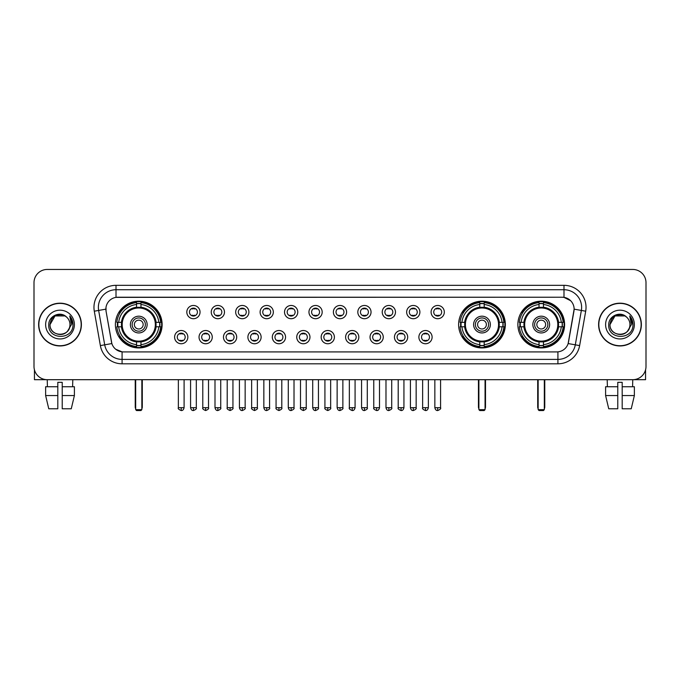 <?xml version="1.0" encoding="UTF-8"?>
<svg xmlns="http://www.w3.org/2000/svg" width="680" height="680" viewBox="0 0 680 680"><rect width="100%" height="100%" fill="white"/><g stroke="black" fill="none" stroke-linecap="round" stroke-linejoin="round"><path stroke-width="1.02" d="M458.609 324.564A23.366 23.366 0 0 0 481.975 347.939A23.366 23.366 0 0 0 505.342 324.564A23.366 23.366 0 0 0 481.975 301.197A23.366 23.366 0 0 0 458.609 324.564M517.871 324.564A23.366 23.366 0 0 0 541.237 347.939A23.366 23.366 0 0 0 564.604 324.564A23.366 23.366 0 0 0 541.237 301.197A23.366 23.366 0 0 0 517.871 324.564M115.396 324.564A23.366 23.366 0 0 0 138.762 347.939A23.366 23.366 0 0 0 162.129 324.564A23.366 23.366 0 0 0 138.762 301.197A23.366 23.366 0 0 0 115.396 324.564M187.841 337.135A6.613 6.613 0 0 1 181.22 343.749A6.613 6.613 0 0 1 174.607 337.135A6.613 6.613 0 0 1 181.22 330.523A6.613 6.613 0 0 1 187.841 337.135M177.259 337.135A3.97 3.97 0 0 0 181.22 341.105A3.97 3.97 0 0 0 185.19 337.135A3.97 3.97 0 0 0 181.22 333.166A3.97 3.97 0 0 0 177.259 337.135M212.262 337.135A6.613 6.613 0 0 1 205.649 343.749A6.613 6.613 0 0 1 199.036 337.135A6.613 6.613 0 0 1 205.649 330.523A6.613 6.613 0 0 1 212.262 337.135M201.679 337.135A3.97 3.97 0 0 0 205.649 341.105A3.97 3.97 0 0 0 209.619 337.135A3.97 3.97 0 0 0 205.649 333.166A3.97 3.97 0 0 0 201.679 337.135M236.691 337.135A6.613 6.613 0 0 1 230.078 343.749A6.613 6.613 0 0 1 223.465 337.135A6.613 6.613 0 0 1 230.078 330.523A6.613 6.613 0 0 1 236.691 337.135M226.108 337.135A3.97 3.97 0 0 0 230.078 341.105A3.97 3.97 0 0 0 234.048 337.135A3.97 3.97 0 0 0 230.078 333.166A3.97 3.97 0 0 0 226.108 337.135M261.12 337.135A6.613 6.613 0 0 1 254.507 343.749A6.613 6.613 0 0 1 247.894 337.135A6.613 6.613 0 0 1 254.507 330.523A6.613 6.613 0 0 1 261.12 337.135M250.537 337.135A3.97 3.97 0 0 0 254.507 341.105A3.97 3.97 0 0 0 258.476 337.135A3.97 3.97 0 0 0 254.507 333.166A3.97 3.97 0 0 0 250.537 337.135M285.549 337.135A6.613 6.613 0 0 1 278.936 343.749A6.613 6.613 0 0 1 272.315 337.135A6.613 6.613 0 0 1 278.936 330.523A6.613 6.613 0 0 1 285.549 337.135M274.966 337.135A3.97 3.97 0 0 0 278.936 341.105A3.97 3.97 0 0 0 282.897 337.135A3.97 3.97 0 0 0 278.936 333.166A3.97 3.97 0 0 0 274.966 337.135M309.969 337.135A6.613 6.613 0 0 1 303.356 343.749A6.613 6.613 0 0 1 296.743 337.135A6.613 6.613 0 0 1 303.356 330.523A6.613 6.613 0 0 1 309.969 337.135M299.387 337.135A3.97 3.97 0 0 0 303.356 341.105A3.97 3.97 0 0 0 307.326 337.135A3.97 3.97 0 0 0 303.356 333.166A3.97 3.97 0 0 0 299.387 337.135M334.399 337.135A6.613 6.613 0 0 1 327.786 343.749A6.613 6.613 0 0 1 321.173 337.135A6.613 6.613 0 0 1 327.786 330.523A6.613 6.613 0 0 1 334.399 337.135M323.816 337.135A3.97 3.97 0 0 0 327.786 341.105A3.97 3.97 0 0 0 331.755 337.135A3.97 3.97 0 0 0 327.786 333.166A3.97 3.97 0 0 0 323.816 337.135M358.827 337.135A6.613 6.613 0 0 1 352.214 343.749A6.613 6.613 0 0 1 345.601 337.135A6.613 6.613 0 0 1 352.214 330.523A6.613 6.613 0 0 1 358.827 337.135M348.245 337.135A3.97 3.97 0 0 0 352.214 341.105A3.97 3.97 0 0 0 356.184 337.135A3.97 3.97 0 0 0 352.214 333.166A3.97 3.97 0 0 0 348.245 337.135M383.256 337.135A6.613 6.613 0 0 1 376.644 343.749A6.613 6.613 0 0 1 370.03 337.135A6.613 6.613 0 0 1 376.644 330.523A6.613 6.613 0 0 1 383.256 337.135M372.674 337.135A3.97 3.97 0 0 0 376.644 341.105A3.97 3.97 0 0 0 380.613 337.135A3.97 3.97 0 0 0 376.644 333.166A3.97 3.97 0 0 0 372.674 337.135M407.685 337.135A6.613 6.613 0 0 1 401.064 343.749A6.613 6.613 0 0 1 394.451 337.135A6.613 6.613 0 0 1 401.064 330.523A6.613 6.613 0 0 1 407.685 337.135M397.103 337.135A3.97 3.97 0 0 0 401.064 341.105A3.97 3.97 0 0 0 405.034 337.135A3.97 3.97 0 0 0 401.064 333.166A3.97 3.97 0 0 0 397.103 337.135M432.106 337.135A6.613 6.613 0 0 1 425.493 343.749A6.613 6.613 0 0 1 418.88 337.135A6.613 6.613 0 0 1 425.493 330.523A6.613 6.613 0 0 1 432.106 337.135M421.524 337.135A3.97 3.97 0 0 0 425.493 341.105A3.97 3.97 0 0 0 429.462 337.135A3.97 3.97 0 0 0 425.493 333.166A3.97 3.97 0 0 0 421.524 337.135M200.047 312.086A6.613 6.613 0 0 1 193.434 318.707A6.613 6.613 0 0 1 186.821 312.086A6.613 6.613 0 0 1 193.434 305.473A6.613 6.613 0 0 1 200.047 312.086M189.465 312.086A3.97 3.97 0 0 0 193.434 316.055A3.97 3.97 0 0 0 197.404 312.086A3.97 3.97 0 0 0 193.434 308.125A3.97 3.97 0 0 0 189.465 312.086M224.476 312.086A6.613 6.613 0 0 1 217.863 318.707A6.613 6.613 0 0 1 211.25 312.086A6.613 6.613 0 0 1 217.863 305.473A6.613 6.613 0 0 1 224.476 312.086M213.894 312.086A3.97 3.97 0 0 0 217.863 316.055A3.97 3.97 0 0 0 221.833 312.086A3.97 3.97 0 0 0 217.863 308.125A3.97 3.97 0 0 0 213.894 312.086M248.905 312.086A6.613 6.613 0 0 1 242.292 318.707A6.613 6.613 0 0 1 235.679 312.086A6.613 6.613 0 0 1 242.292 305.473A6.613 6.613 0 0 1 248.905 312.086M238.323 312.086A3.97 3.97 0 0 0 242.292 316.055A3.97 3.97 0 0 0 246.262 312.086A3.97 3.97 0 0 0 242.292 308.125A3.97 3.97 0 0 0 238.323 312.086M273.334 312.086A6.613 6.613 0 0 1 266.721 318.707A6.613 6.613 0 0 1 260.108 312.086A6.613 6.613 0 0 1 266.721 305.473A6.613 6.613 0 0 1 273.334 312.086M262.752 312.086A3.97 3.97 0 0 0 266.721 316.055A3.97 3.97 0 0 0 270.691 312.086A3.97 3.97 0 0 0 266.721 308.125A3.97 3.97 0 0 0 262.752 312.086M297.764 312.086A6.613 6.613 0 0 1 291.142 318.707A6.613 6.613 0 0 1 284.529 312.086A6.613 6.613 0 0 1 291.142 305.473A6.613 6.613 0 0 1 297.764 312.086M287.181 312.086A3.97 3.97 0 0 0 291.142 316.055A3.97 3.97 0 0 0 295.111 312.086A3.97 3.97 0 0 0 291.142 308.125A3.97 3.97 0 0 0 287.181 312.086M322.184 312.086A6.613 6.613 0 0 1 315.571 318.707A6.613 6.613 0 0 1 308.958 312.086A6.613 6.613 0 0 1 315.571 305.473A6.613 6.613 0 0 1 322.184 312.086M311.601 312.086A3.97 3.97 0 0 0 315.571 316.055A3.97 3.97 0 0 0 319.541 312.086A3.97 3.97 0 0 0 315.571 308.125A3.97 3.97 0 0 0 311.601 312.086M346.613 312.086A6.613 6.613 0 0 1 340 318.707A6.613 6.613 0 0 1 333.387 312.086A6.613 6.613 0 0 1 340 305.473A6.613 6.613 0 0 1 346.613 312.086M336.03 312.086A3.97 3.97 0 0 0 340 316.055A3.97 3.97 0 0 0 343.969 312.086A3.97 3.97 0 0 0 340 308.125A3.97 3.97 0 0 0 336.03 312.086M371.042 312.086A6.613 6.613 0 0 1 364.429 318.707A6.613 6.613 0 0 1 357.816 312.086A6.613 6.613 0 0 1 364.429 305.473A6.613 6.613 0 0 1 371.042 312.086M360.459 312.086A3.97 3.97 0 0 0 364.429 316.055A3.97 3.97 0 0 0 368.399 312.086A3.97 3.97 0 0 0 364.429 308.125A3.97 3.97 0 0 0 360.459 312.086M395.471 312.086A6.613 6.613 0 0 1 388.858 318.707A6.613 6.613 0 0 1 382.236 312.086A6.613 6.613 0 0 1 388.858 305.473A6.613 6.613 0 0 1 395.471 312.086M384.888 312.086A3.97 3.97 0 0 0 388.858 316.055A3.97 3.97 0 0 0 392.819 312.086A3.97 3.97 0 0 0 388.858 308.125A3.97 3.97 0 0 0 384.888 312.086M419.892 312.086A6.613 6.613 0 0 1 413.278 318.707A6.613 6.613 0 0 1 406.666 312.086A6.613 6.613 0 0 1 413.278 305.473A6.613 6.613 0 0 1 419.892 312.086M409.309 312.086A3.97 3.97 0 0 0 413.278 316.055A3.97 3.97 0 0 0 417.248 312.086A3.97 3.97 0 0 0 413.278 308.125A3.97 3.97 0 0 0 409.309 312.086M444.32 312.086A6.613 6.613 0 0 1 437.708 318.707A6.613 6.613 0 0 1 431.094 312.086A6.613 6.613 0 0 1 437.708 305.473A6.613 6.613 0 0 1 444.32 312.086M433.738 312.086A3.97 3.97 0 0 0 437.708 316.055A3.97 3.97 0 0 0 441.677 312.086A3.97 3.97 0 0 0 437.708 308.125A3.97 3.97 0 0 0 433.738 312.086M100.368 345.593L94.299 311.202A22.049 22.049 0 0 1 116.008 285.328L563.992 285.328A22.049 22.049 0 0 1 585.701 311.202L579.632 345.593A22.049 22.049 0 0 1 557.923 363.808L122.077 363.808A22.049 22.049 0 0 1 100.368 345.593L104.703 344.828L98.642 310.437A17.637 17.637 0 0 1 116.008 289.731L563.992 289.731A17.637 17.637 0 0 1 581.358 310.437L575.297 344.828A17.637 17.637 0 0 1 557.923 359.397L122.077 359.397A17.637 17.637 0 0 1 104.703 344.828L111.86 343.561L106.054 311.202A11.909 11.909 0 0 1 117.776 297.228L562.224 297.228A11.909 11.909 0 0 1 573.946 311.202L568.505 342.065A11.909 11.909 0 0 1 556.784 351.909L123.216 351.909A11.909 11.909 0 0 1 111.494 342.065L106.054 311.202L106.003 307.368M117.495 326.774A21.386 21.386 0 0 1 117.495 322.363M519.962 326.774A21.386 21.386 0 0 1 519.962 322.363M460.708 326.774A21.386 21.386 0 0 1 460.708 322.363M38.633 324.564A21.386 21.386 0 0 0 60.018 345.95A21.386 21.386 0 0 0 81.396 324.564A21.386 21.386 0 0 0 60.018 303.186A21.386 21.386 0 0 0 38.633 324.564M598.604 324.564A21.386 21.386 0 0 0 619.981 345.95A21.386 21.386 0 0 0 641.367 324.564A21.386 21.386 0 0 0 619.981 303.186A21.386 21.386 0 0 0 598.604 324.564M116.008 285.328L116.008 297.364L562.224 297.228L563.992 297.364L570.639 300.713M556.784 351.909L123.216 351.909M122.077 363.808L122.077 351.849L115.719 349.248M585.701 311.202L574.133 309.162L568.14 343.561L579.632 345.593M646 282.676A13.226 13.226 0 0 0 632.774 269.45L47.226 269.45A13.226 13.226 0 0 0 34 282.676L34 366.452A13.226 13.226 0 0 0 47.226 379.686L632.774 379.686A13.226 13.226 0 0 0 646 366.452L646 282.676L646 366.452M34 282.676L34 366.452M632.774 269.45L47.226 269.45M47.421 386.741L47.226 379.686L632.774 379.686L632.578 386.741M81.175 324.564A21.165 21.165 0 0 0 60.018 303.407A21.165 21.165 0 0 0 38.853 324.564A21.165 21.165 0 0 0 60.018 345.729A21.165 21.165 0 0 0 81.175 324.564M66.547 317.041A9.962 9.962 0 0 1 69.98 324.564C70.593 337.425 49.436 337.425 50.048 324.564L55.029 315.936L64.999 315.936L66.547 317.041C60.427 310.632 48.654 315.911 48.764 324.564C47.642 339.949 72.582 340.357 72.99 325.312L73.007 324.564C72.972 321.3 71.884 318.427 69.751 315.953L71.468 324.564L67.651 330.973A9.962 9.962 0 0 0 69.98 324.564C70.593 337.425 49.436 337.425 50.048 324.564C51.017 317.407 55.122 314.177 62.364 314.882M67.651 330.973C62.364 338.122 49.529 333.548 50.048 324.564M45.636 324.564A14.373 14.373 0 0 0 60.018 338.946A14.373 14.373 0 0 0 74.392 324.564A14.373 14.373 0 0 0 60.018 310.19A14.373 14.373 0 0 0 45.636 324.564M69.844 316.064L73.007 324.947M34.442 369.844L34.442 379.686L85.587 379.686M45.628 386.741L45.628 395.556L48.764 408.782L45.628 395.556L45.628 386.741L57.809 386.741L57.809 382.33L62.22 382.33L62.22 386.741L74.4 386.741L74.4 395.556L71.264 408.782L74.4 395.556L62.22 395.556L62.22 386.741L62.22 408.782L71.264 408.782M72.803 379.686L72.607 386.741M57.809 386.741L57.809 408.782L48.764 408.782M45.628 395.556L57.809 395.556M641.146 324.564A21.165 21.165 0 0 0 619.981 303.407A21.165 21.165 0 0 0 598.825 324.564A21.165 21.165 0 0 0 619.981 345.729A21.165 21.165 0 0 0 641.146 324.564M626.51 317.041A9.962 9.962 0 0 1 629.952 324.564C630.564 337.425 609.408 337.425 610.019 324.564L615 315.936L624.971 315.936L626.51 317.041C620.398 310.632 608.625 315.911 608.736 324.564C607.614 339.949 632.553 340.357 632.961 325.312L632.978 324.564C632.944 321.3 631.856 318.427 629.722 315.953L631.439 324.564L627.623 330.973A9.962 9.962 0 0 0 629.952 324.564C630.564 337.425 609.408 337.425 610.019 324.564C610.988 317.407 615.094 314.177 622.336 314.882M627.623 330.973C622.336 338.122 609.501 333.548 610.019 324.564M605.608 324.564A14.373 14.373 0 0 0 619.981 338.946A14.373 14.373 0 0 0 634.363 324.564A14.373 14.373 0 0 0 619.981 310.19A14.373 14.373 0 0 0 605.608 324.564M629.816 316.064L632.978 324.947M155.907 326.774A17.28 17.28 0 0 0 140.964 307.428L140.964 307.428A17.28 17.28 0 0 0 121.618 326.774A17.28 17.28 0 0 0 155.907 326.774L155.907 326.774A17.28 17.28 0 0 1 140.964 341.708L140.964 344.641A20.196 20.196 0 0 0 158.839 326.774L160.701 326.774A22.049 22.049 0 0 1 140.964 346.502L140.964 344.641M117.938 326.774A20.944 20.944 0 0 1 117.938 322.363M140.964 303.739A20.944 20.944 0 0 0 136.561 303.739M159.588 322.363A20.944 20.944 0 0 1 159.588 326.774M158.839 322.363L160.701 322.363A22.049 22.049 0 0 0 140.964 302.634L140.964 307.216A17.493 17.493 0 0 1 156.111 322.363L158.839 322.363A20.196 20.196 0 0 0 140.964 304.495M118.685 326.774L116.824 326.774A22.049 22.049 0 0 0 136.561 346.502L136.561 341.921A17.493 17.493 0 0 1 121.414 326.774L118.685 326.774A20.196 20.196 0 0 0 136.561 344.641M158.839 326.774L156.111 326.774A17.493 17.493 0 0 1 140.964 341.921L140.964 341.708M121.618 326.774L121.618 326.774A17.28 17.28 0 0 0 136.561 341.708M140.964 345.398A20.944 20.944 0 0 1 136.561 345.398M136.561 304.495L136.561 302.634A22.049 22.049 0 0 0 116.824 322.363L121.414 322.363A17.493 17.493 0 0 1 136.561 307.216L136.561 304.495A20.196 20.196 0 0 0 118.685 322.363M155.346 324.564A16.575 16.575 0 0 1 138.762 341.148A16.575 16.575 0 0 1 122.188 324.564A16.575 16.575 0 0 1 138.762 307.989A16.575 16.575 0 0 1 155.346 324.564M147.144 324.564A8.381 8.381 0 0 0 138.762 316.192A8.381 8.381 0 0 0 130.381 324.564A8.381 8.381 0 0 0 138.762 332.945A8.381 8.381 0 0 0 147.144 324.564M145.375 324.564A6.613 6.613 0 0 0 138.762 317.951A6.613 6.613 0 0 0 132.149 324.564A6.613 6.613 0 0 0 138.762 331.185A6.613 6.613 0 0 0 145.375 324.564M143.174 324.564A4.412 4.412 0 0 1 138.762 328.975A4.412 4.412 0 0 1 134.351 324.564A4.412 4.412 0 0 1 138.762 320.161A4.412 4.412 0 0 1 143.174 324.564A4.412 4.412 0 0 1 138.762 328.975A4.412 4.412 0 0 1 134.351 324.564A4.412 4.412 0 0 1 138.762 320.161A4.412 4.412 0 0 1 143.174 324.564M120.207 312.664L119.17 312.664A22.924 22.924 0 0 1 161.687 324.564A22.924 22.924 0 0 1 119.17 336.473L120.207 336.473M135.677 379.686L135.677 409.666L141.848 409.666L141.848 379.686M135.677 409.666L136.561 410.55L140.964 410.55L141.848 409.666M499.12 326.774A17.28 17.28 0 0 0 484.185 307.428L484.185 307.428A17.28 17.28 0 0 0 464.831 326.774A17.28 17.28 0 0 0 499.12 326.774L499.12 326.774A17.28 17.28 0 0 1 484.185 341.708L484.185 344.641A20.196 20.196 0 0 0 502.052 326.774L503.914 326.774A22.049 22.049 0 0 1 484.185 346.502L484.185 344.641M461.15 326.774A20.944 20.944 0 0 1 461.15 322.363M484.185 303.739A20.944 20.944 0 0 0 479.774 303.739M502.8 322.363A20.944 20.944 0 0 1 502.8 326.774M502.052 322.363L503.914 322.363A22.049 22.049 0 0 0 484.185 302.634L484.185 307.216A17.493 17.493 0 0 1 499.324 322.363L502.052 322.363A20.196 20.196 0 0 0 484.185 304.495M461.907 326.774L460.046 326.774A22.049 22.049 0 0 0 479.774 346.502L479.774 341.921A17.493 17.493 0 0 1 464.627 326.774L461.907 326.774A20.196 20.196 0 0 0 479.774 344.641M502.052 326.774L499.324 326.774A17.493 17.493 0 0 1 484.185 341.921L484.185 341.708M464.831 326.774L464.831 326.774A17.28 17.28 0 0 0 479.774 341.708M484.185 345.398A20.944 20.944 0 0 1 479.774 345.398M479.774 304.495L479.774 302.634A22.049 22.049 0 0 0 460.046 322.363L464.627 322.363A17.493 17.493 0 0 1 479.774 307.216L479.774 304.495A20.196 20.196 0 0 0 461.907 322.363M498.559 324.564A16.575 16.575 0 0 1 481.975 341.148A16.575 16.575 0 0 1 465.4 324.564A16.575 16.575 0 0 1 481.975 307.989A16.575 16.575 0 0 1 498.559 324.564M490.356 324.564A8.381 8.381 0 0 0 481.975 316.192A8.381 8.381 0 0 0 473.603 324.564A8.381 8.381 0 0 0 481.975 332.945A8.381 8.381 0 0 0 490.356 324.564M488.588 324.564A6.613 6.613 0 0 0 481.975 317.951A6.613 6.613 0 0 0 475.363 324.564A6.613 6.613 0 0 0 481.975 331.185A6.613 6.613 0 0 0 488.588 324.564M486.387 324.564A4.412 4.412 0 0 1 481.975 328.975A4.412 4.412 0 0 1 477.564 324.564A4.412 4.412 0 0 1 481.975 320.161A4.412 4.412 0 0 1 486.387 324.564M463.42 312.664L462.383 312.664A22.924 22.924 0 0 1 504.909 324.564A22.924 22.924 0 0 1 462.383 336.473L463.42 336.473M478.89 379.686L478.89 409.666L485.061 409.666L485.061 379.686M478.89 409.666L479.774 410.55L484.185 410.55L485.061 409.666M558.382 326.774A17.28 17.28 0 0 0 543.439 307.428L543.439 307.428A17.28 17.28 0 0 0 524.093 326.774A17.28 17.28 0 0 0 558.382 326.774L558.382 326.774A17.28 17.28 0 0 1 543.439 341.708L543.439 344.641A20.196 20.196 0 0 0 561.314 326.774L563.176 326.774A22.049 22.049 0 0 1 543.439 346.502L543.439 344.641M520.413 326.774A20.944 20.944 0 0 1 520.413 322.363M543.439 303.739A20.944 20.944 0 0 0 539.036 303.739M562.062 322.363A20.944 20.944 0 0 1 562.062 326.774M561.314 322.363L563.176 322.363A22.049 22.049 0 0 0 543.439 302.634L543.439 307.216A17.493 17.493 0 0 1 558.586 322.363L561.314 322.363A20.196 20.196 0 0 0 543.439 304.495M521.16 326.774L519.299 326.774A22.049 22.049 0 0 0 539.036 346.502L539.036 341.921A17.493 17.493 0 0 1 523.889 326.774L521.16 326.774A20.196 20.196 0 0 0 539.036 344.641M561.314 326.774L558.586 326.774A17.493 17.493 0 0 1 543.439 341.921L543.439 341.708M524.093 326.774L524.093 326.774A17.28 17.28 0 0 0 539.036 341.708M543.439 345.398A20.944 20.944 0 0 1 539.036 345.398M539.036 304.495L539.036 302.634A22.049 22.049 0 0 0 519.299 322.363L523.889 322.363A17.493 17.493 0 0 1 539.036 307.216L539.036 304.495A20.196 20.196 0 0 0 521.16 322.363M557.812 324.564A16.575 16.575 0 0 1 541.237 341.148A16.575 16.575 0 0 1 524.654 324.564A16.575 16.575 0 0 1 541.237 307.989A16.575 16.575 0 0 1 557.812 324.564M549.619 324.564A8.381 8.381 0 0 0 541.237 316.192A8.381 8.381 0 0 0 532.856 324.564A8.381 8.381 0 0 0 541.237 332.945A8.381 8.381 0 0 0 549.619 324.564M547.851 324.564A6.613 6.613 0 0 0 541.237 317.951A6.613 6.613 0 0 0 534.625 324.564A6.613 6.613 0 0 0 541.237 331.185A6.613 6.613 0 0 0 547.851 324.564M545.649 324.564A4.412 4.412 0 0 1 541.237 328.975A4.412 4.412 0 0 1 536.826 324.564A4.412 4.412 0 0 1 541.237 320.161A4.412 4.412 0 0 1 545.649 324.564M522.682 312.664L521.645 312.664A22.924 22.924 0 0 1 564.162 324.564A22.924 22.924 0 0 1 521.645 336.473L522.682 336.473M538.152 379.686L538.152 409.666L544.323 409.666L544.323 379.686M538.152 409.666L539.036 410.55L543.439 410.55L544.323 409.666M192.117 315.834L192.117 315.205A3.383 3.383 0 0 0 194.76 315.205L194.76 315.834M194.76 308.346L194.76 308.975A3.383 3.383 0 0 0 192.117 308.975L192.117 308.346M216.546 315.834L216.546 315.205A3.383 3.383 0 0 0 219.19 315.205L219.19 315.834M219.19 308.346L219.19 308.975A3.383 3.383 0 0 0 216.546 308.975L216.546 308.346M240.966 315.834L240.966 315.205A3.383 3.383 0 0 0 243.619 315.205L243.619 315.834M243.619 308.346L243.619 308.975A3.383 3.383 0 0 0 240.966 308.975L240.966 308.346M265.396 315.834L265.396 315.205A3.383 3.383 0 0 0 268.039 315.205L268.039 315.834M268.039 308.346L268.039 308.975A3.383 3.383 0 0 0 265.396 308.975L265.396 308.346M289.825 315.834L289.825 315.205A3.383 3.383 0 0 0 292.468 315.205L292.468 315.834M292.468 308.346L292.468 308.975A3.383 3.383 0 0 0 289.825 308.975L289.825 308.346M314.253 315.834L314.253 315.205A3.383 3.383 0 0 0 316.897 315.205L316.897 315.834M316.897 308.346L316.897 308.975A3.383 3.383 0 0 0 314.253 308.975L314.253 308.346M338.674 315.834L338.674 315.205A3.383 3.383 0 0 0 341.326 315.205L341.326 315.834M341.326 308.346L341.326 308.975A3.383 3.383 0 0 0 338.674 308.975L338.674 308.346M363.103 315.834L363.103 315.205A3.383 3.383 0 0 0 365.747 315.205L365.747 315.834M365.747 308.346L365.747 308.975A3.383 3.383 0 0 0 363.103 308.975L363.103 308.346M387.532 315.834L387.532 315.205A3.383 3.383 0 0 0 390.175 315.205L390.175 315.834M390.175 308.346L390.175 308.975A3.383 3.383 0 0 0 387.532 308.975L387.532 308.346M411.961 315.834L411.961 315.205A3.383 3.383 0 0 0 414.604 315.205L414.604 315.834M414.604 308.346L414.604 308.975A3.383 3.383 0 0 0 411.961 308.975L411.961 308.346M436.381 315.834L436.381 315.205A3.383 3.383 0 0 0 439.034 315.205L439.034 315.834M439.034 308.346L439.034 308.975A3.383 3.383 0 0 0 436.381 308.975L436.381 308.346M179.903 340.875L179.903 340.247A3.383 3.383 0 0 0 182.546 340.247L182.546 340.875M182.546 333.396L182.546 334.024A3.383 3.383 0 0 0 179.903 334.024L179.903 333.396M204.331 340.875L204.331 340.247A3.383 3.383 0 0 0 206.975 340.247L206.975 340.875M206.975 333.396L206.975 334.024A3.383 3.383 0 0 0 204.331 334.024L204.331 333.396M228.752 340.875L228.752 340.247A3.383 3.383 0 0 0 231.404 340.247L231.404 340.875M231.404 333.396L231.404 334.024A3.383 3.383 0 0 0 228.752 334.024L228.752 333.396M253.181 340.875L253.181 340.247A3.383 3.383 0 0 0 255.825 340.247L255.825 340.875M255.825 333.396L255.825 334.024A3.383 3.383 0 0 0 253.181 334.024L253.181 333.396M277.61 340.875L277.61 340.247A3.383 3.383 0 0 0 280.253 340.247L280.253 340.875M280.253 333.396L280.253 334.024A3.383 3.383 0 0 0 277.61 334.024L277.61 333.396M302.039 340.875L302.039 340.247A3.383 3.383 0 0 0 304.683 340.247L304.683 340.875M304.683 333.396L304.683 334.024A3.383 3.383 0 0 0 302.039 334.024L302.039 333.396M326.459 340.875L326.459 340.247A3.383 3.383 0 0 0 329.111 340.247L329.111 340.875M329.111 333.396L329.111 334.024A3.383 3.383 0 0 0 326.459 334.024L326.459 333.396M350.888 340.875L350.888 340.247A3.383 3.383 0 0 0 353.541 340.247L353.541 340.875M353.541 333.396L353.541 334.024A3.383 3.383 0 0 0 350.888 334.024L350.888 333.396M375.317 340.875L375.317 340.247A3.383 3.383 0 0 0 377.961 340.247L377.961 340.875M377.961 333.396L377.961 334.024A3.383 3.383 0 0 0 375.317 334.024L375.317 333.396M399.747 340.875L399.747 340.247A3.383 3.383 0 0 0 402.39 340.247L402.39 340.875M402.39 333.396L402.39 334.024A3.383 3.383 0 0 0 399.747 334.024L399.747 333.396M424.175 340.875L424.175 340.247A3.383 3.383 0 0 0 426.819 340.247L426.819 340.875M426.819 333.396L426.819 334.024A3.383 3.383 0 0 0 424.175 334.024L424.175 333.396M645.558 369.844L645.558 379.686L594.413 379.686M617.78 386.741L617.78 395.556L605.6 395.556L608.736 408.782L605.6 395.556L605.6 386.741L617.78 386.741L617.78 382.33L622.192 382.33L622.192 386.741L634.372 386.741L634.372 395.556L631.236 408.782L634.372 395.556L622.192 395.556L622.192 386.741M617.78 395.556L617.78 408.782L608.736 408.782M631.236 408.782L622.192 408.782L622.192 395.556M607.197 379.686L607.393 386.741M563.992 285.328L563.992 297.364M94.299 311.202L98.642 310.437A17.637 17.637 0 0 1 98.371 307.368M98.642 310.437L105.867 309.162M557.923 351.849L557.923 363.808M135.235 379.686L135.235 407.023L135.677 407.023M138.762 328.975A4.412 4.412 0 0 1 134.351 324.564A4.412 4.412 0 0 1 138.762 320.161M141.848 407.023L142.29 407.023L142.29 379.686M136.561 345.593A21.14 21.14 0 0 0 140.964 345.593M159.792 326.774A21.14 21.14 0 0 0 159.792 322.363M140.964 303.543A21.14 21.14 0 0 0 136.561 303.543M478.448 379.686L478.448 407.023L478.89 407.023M481.975 328.975A4.412 4.412 0 0 1 477.564 324.564A4.412 4.412 0 0 1 481.975 320.161M485.061 407.023L485.503 407.023L485.503 379.686M479.774 345.593A21.14 21.14 0 0 0 484.185 345.593M503.004 326.774A21.14 21.14 0 0 0 503.004 322.363M484.185 303.543A21.14 21.14 0 0 0 479.774 303.543M537.71 379.686L537.71 407.023L538.152 407.023M541.237 328.975A4.412 4.412 0 0 1 536.826 324.564A4.412 4.412 0 0 1 541.237 320.161M544.323 407.023L544.765 407.023L544.765 379.686M539.036 345.593A21.14 21.14 0 0 0 543.439 345.593M562.266 326.774A21.14 21.14 0 0 0 562.266 322.363M543.439 303.543A21.14 21.14 0 0 0 539.036 303.543M193.434 407.685L190.57 407.685C191.071 409.725 192.023 410.677 193.434 410.55L193.434 407.685L196.307 407.685L196.307 379.686M217.863 407.685L214.999 407.685C215.5 409.725 216.452 410.677 217.863 410.55L217.863 407.685L220.728 407.685L220.728 379.686M242.292 407.685L239.428 407.685C239.929 409.725 240.881 410.677 242.292 410.55L242.292 407.685L245.157 407.685L245.157 379.686M266.721 407.685L263.849 407.685C264.35 409.725 265.31 410.677 266.721 410.55L266.721 407.685L269.586 407.685L269.586 379.686M291.142 407.685L288.277 407.685C288.779 409.725 289.74 410.677 291.142 410.55L291.142 407.685L294.015 407.685L294.015 379.686M315.571 407.685L312.707 407.685C313.208 409.725 314.16 410.677 315.571 410.55L315.571 407.685L318.435 407.685L318.435 379.686M340 407.685L337.135 407.685C337.637 409.725 338.589 410.677 340 410.55L340 407.685L342.865 407.685L342.865 379.686M364.429 407.685L361.565 407.685C362.058 409.725 363.018 410.677 364.429 410.55L364.429 407.685L367.293 407.685L367.293 379.686M388.858 407.685L385.985 407.685C386.486 409.725 387.447 410.677 388.858 410.55L388.858 407.685L391.723 407.685L391.723 379.686M413.278 407.685L410.414 407.685C410.916 409.725 411.868 410.677 413.278 410.55L413.278 407.685L416.151 407.685L416.151 379.686M437.708 407.685L434.843 407.685C435.344 409.725 436.296 410.677 437.708 410.55L437.708 407.685L440.572 407.685L440.572 379.686M181.22 407.685L178.356 407.685C177.778 408.595 178.73 409.555 181.22 410.55L181.22 407.685L184.093 407.685L184.093 379.686M205.649 407.685L202.784 407.685C202.206 408.595 203.158 409.555 205.649 410.55L205.649 407.685L208.513 407.685L208.513 379.686M230.078 407.685L227.213 407.685C226.627 408.595 227.588 409.555 230.078 410.55L230.078 407.685L232.942 407.685L232.942 379.686M254.507 407.685L251.643 407.685C251.056 408.595 252.017 409.555 254.507 410.55L254.507 407.685L257.372 407.685L257.372 379.686M278.936 407.685L276.063 407.685C275.485 408.595 276.437 409.555 278.936 410.55L278.936 407.685L281.8 407.685L281.8 379.686M303.356 407.685L300.492 407.685C299.914 408.595 300.866 409.555 303.356 410.55L303.356 407.685L306.229 407.685L306.229 379.686M327.786 407.685L324.921 407.685C324.343 408.595 325.295 409.555 327.786 410.55L327.786 407.685L330.65 407.685L330.65 379.686M352.214 407.685L349.35 407.685C348.763 408.595 349.724 409.555 352.214 410.55L352.214 407.685L355.079 407.685L355.079 379.686M376.644 407.685L373.771 407.685C373.192 408.595 374.144 409.555 376.644 410.55L376.644 407.685L379.508 407.685L379.508 379.686M401.064 407.685L398.2 407.685C397.622 408.595 398.574 409.555 401.064 410.55L401.064 407.685L403.937 407.685L403.937 379.686M425.493 407.685L422.628 407.685C422.05 408.595 423.002 409.555 425.493 410.55L425.493 407.685L428.357 407.685L428.357 379.686M135.235 407.023A3.528 3.528 0 0 0 135.677 408.731M141.848 408.731A3.528 3.528 0 0 0 142.29 407.023M478.448 407.023A3.528 3.528 0 0 0 478.89 408.731M485.061 408.731A3.528 3.528 0 0 0 485.503 407.023M537.71 407.023A3.528 3.528 0 0 0 538.152 408.731M544.323 408.731A3.528 3.528 0 0 0 544.765 407.023M190.57 407.685L190.57 379.686M196.307 407.685C196.885 408.595 195.933 409.555 193.434 410.55M214.999 407.685L214.999 379.686M220.728 407.685C221.315 408.595 220.354 409.555 217.863 410.55M239.428 407.685L239.428 379.686M245.157 407.685C245.735 408.595 244.783 409.555 242.292 410.55M263.849 407.685L263.849 379.686M269.586 407.685C270.164 408.595 269.212 409.555 266.721 410.55M288.277 407.685L288.277 379.686M294.015 407.685C294.593 408.595 293.641 409.555 291.142 410.55M312.707 407.685L312.707 379.686M318.435 407.685C319.022 408.595 318.061 409.555 315.571 410.55M337.135 407.685L337.135 379.686M342.865 407.685C343.451 408.595 342.49 409.555 340 410.55M361.565 407.685L361.565 379.686M367.293 407.685C367.872 408.595 366.92 409.555 364.429 410.55M385.985 407.685L385.985 379.686M391.723 407.685C392.3 408.595 391.349 409.555 388.858 410.55M410.414 407.685L410.414 379.686M416.151 407.685C416.729 408.595 415.777 409.555 413.278 410.55M434.843 407.685L434.843 379.686M440.572 407.685C441.159 408.595 440.198 409.555 437.708 410.55M178.356 407.685L178.356 379.686M184.093 407.685C183.591 409.725 182.631 410.677 181.22 410.55M202.784 407.685L202.784 379.686M208.513 407.685C209.1 408.595 208.139 409.555 205.649 410.55M227.213 407.685L227.213 379.686M232.942 407.685C233.529 408.595 232.569 409.555 230.078 410.55M251.643 407.685L251.643 379.686M257.372 407.685C257.95 408.595 256.998 409.555 254.507 410.55M276.063 407.685L276.063 379.686M281.8 407.685C282.378 408.595 281.426 409.555 278.936 410.55M300.492 407.685L300.492 379.686M306.229 407.685C306.808 408.595 305.856 409.555 303.356 410.55M324.921 407.685L324.921 379.686M330.65 407.685C331.236 408.595 330.276 409.555 327.786 410.55M349.35 407.685L349.35 379.686M355.079 407.685C354.577 409.725 353.625 410.677 352.214 410.55M373.771 407.685L373.771 379.686M379.508 407.685C379.006 409.725 378.054 410.677 376.644 410.55M398.2 407.685L398.2 379.686M403.937 407.685C403.435 409.725 402.475 410.677 401.064 410.55M422.628 407.685L422.628 379.686M428.357 407.685C427.865 409.725 426.904 410.677 425.493 410.55"/></g></svg>
